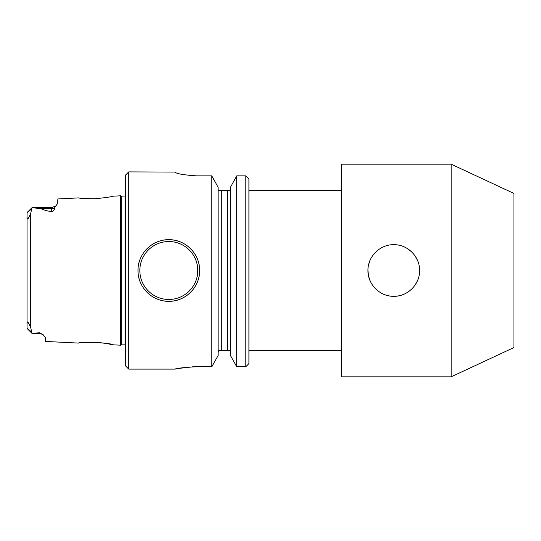 <?xml version="1.0" encoding="UTF-8"?>
<svg xmlns="http://www.w3.org/2000/svg" width="541" height="541" viewBox="0 0 541 541"><rect width="100%" height="100%" fill="white"/><g stroke="black" fill="none" stroke-linecap="round" stroke-linejoin="round"><path stroke-width="0.81" d="M57.576 203.971L57.867 198.946L78.614 197.905C79.865 198.385 85.275 198.662 94.844 198.73C105.231 197.749 111.216 196.904 112.785 196.2L120.555 195.808L120.555 345.192L112.785 344.8C112.812 343.021 78.58 341.249 78.614 343.095L45.539 341.439L45.539 337.611L42.989 334.534L39.378 332.803L31.98 333.256L30.567 326.994L27.882 321.854C27.124 322.24 26.847 323.126 27.05 324.512L27.05 216.488C26.84 217.901 27.131 218.78 27.909 219.132L30.567 214.006L31.98 207.744L40.778 208.562C43.78 210.023 47.425 211.058 51.706 211.666C53.802 210.72 54.749 209.482 54.533 207.947A6.161 5.491 0 0 1 51.706 208.562L40.778 208.562M57.867 202.99L54.533 207.947M83.179 342.561L94.08 342.243M95.358 342.291L100.64 342.703M101.634 342.818L106.449 343.515M107.017 343.609L111.52 344.516M31.98 333.256L39.378 333.364L39.378 332.803M192.312 366.818L196.539 366.724C183.44 367.528 176.244 368.326 174.966 369.111C176.224 368.326 183.419 367.528 196.539 366.724L211.822 366.724L218.111 355.525L211.822 366.724L211.822 175.866L196.539 175.866C183.419 174.959 176.231 173.695 174.966 172.079L128.744 171.889L128.744 369.111L174.966 369.111L188.261 367.082M137.989 270.5C137.651 287.088 152.244 301.648 168.785 301.317C185.401 301.655 199.954 287.082 199.622 270.5C199.947 253.912 185.401 239.352 168.812 239.683C152.244 239.352 137.651 253.898 137.989 270.5A30.817 30.817 0 0 1 184.21 243.815A30.817 30.817 0 0 1 184.217 297.185A30.817 30.817 0 0 1 137.989 270.5M174.966 172.079C176.204 173.695 183.399 174.953 196.539 175.866M218.111 187.281L211.822 175.866L218.111 187.281L218.111 355.525M248.928 363.566L245.844 366.724L248.928 363.566L248.928 179.085L245.844 175.866L236.728 175.866L230.439 187.281L236.728 175.866L236.728 366.724L230.439 355.525L230.439 187.281M218.253 351.501L218.111 352.455L218.672 350.622L221.195 350.622L218.672 350.622L218.253 351.494M218.111 190.378L221.195 190.378L221.195 350.622L229.878 350.622L230.439 352.455L230.304 351.508M31.98 207.744L27.05 212.566L27.05 216.488M27.05 324.512L27.05 328.434L31.98 333.364M227.355 350.622L227.355 190.378L230.439 190.378M367.954 270.5C367.65 284.343 379.897 296.617 393.753 296.312C407.589 296.624 419.884 284.39 419.579 270.5C419.89 256.644 407.603 244.383 393.78 244.688C379.91 244.376 367.65 256.644 367.954 270.5L368.401 275.295M341.378 270.5L341.378 164.18L451.167 164.18L451.167 376.82L341.378 376.82L341.378 270.5M368.468 275.639L370.024 280.63M371.498 283.558L373.398 286.358M383.156 294.027C387.992 296.238 393.26 296.82 398.96 295.785M415.048 285.1L417.53 280.583M417.53 260.431L415.096 255.961M411.904 252.14L408.11 249.043M379.336 249.097L376.205 251.585M373.405 254.635L371.789 256.961M369.78 260.965L368.489 265.273M128.744 369.111L125.661 366.034L125.661 174.966L128.744 171.889M230.439 355.525L236.728 366.724L245.844 366.724L245.844 175.866L236.728 175.866M451.167 376.82L513.95 347.538L513.95 193.462L451.167 164.18M125.045 196.146L125.045 344.854L121.799 344.854L121.799 196.146L125.661 195.977M245.844 175.866L248.928 179.085M227.355 190.378L221.195 190.378M230.29 351.481L229.878 350.622M30.567 326.994L30.567 214.006M31.98 207.636L51.706 207.636L51.706 211.666M139.835 270.5A28.971 28.971 0 0 1 183.291 245.411A28.971 28.971 0 0 1 183.291 295.589A28.971 28.971 0 0 1 139.835 270.5M27.05 212.958L31.52 208.975M27.05 328.042L31.52 332.025M51.706 207.636L56.149 205.742M248.928 350.622L341.378 350.622M248.928 190.378L341.378 190.378M125.045 344.854L125.661 345.023M121.799 196.146L120.555 195.808M121.799 344.854L120.555 345.192M39.378 333.364L42.989 334.534"/></g></svg>
